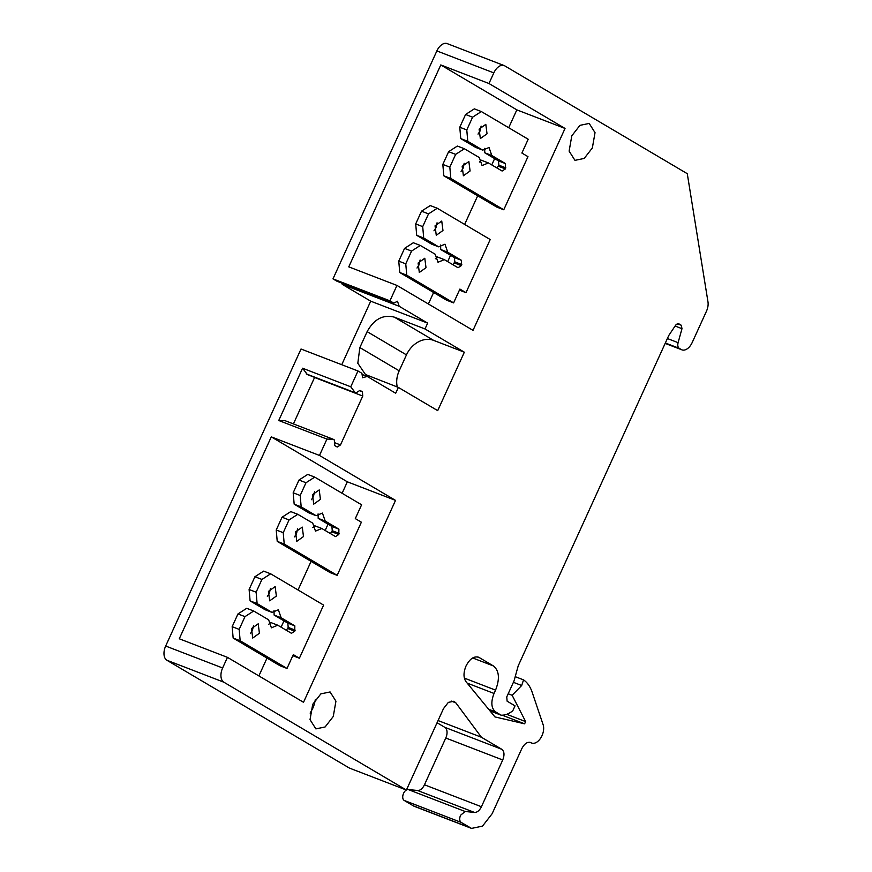 <?xml version="1.0" encoding="UTF-8"?>
<svg xmlns="http://www.w3.org/2000/svg" width="872" height="872" viewBox="0 0 872 872"><rect width="100%" height="100%" fill="white"/><g stroke="black" fill="none" stroke-linecap="round" stroke-linejoin="round"><path stroke-width="1.31" d="M406.319 790.021A5.853 3.499 111.1 0 0 403.573 793.335A5.853 3.499 111.1 0 0 404.194 800.442L413.328 805.837A23.435 14.007 111.1 0 0 414.582 806.447L471.534 828.4L482.488 826.133L492.135 813.729L521.761 748.721C524.562 743.413 527.669 741.418 531.048 742.737A11.718 7.009 111.1 0 0 531.68 743.042A11.718 7.009 111.1 0 0 541.981 735.706A11.718 7.009 111.1 0 0 543.125 724.708L532.116 692.106C530.231 686.624 527.386 682.547 523.56 679.877L521.674 685.512L512.137 695.278L525.631 721.591L524.606 723.825L494.936 716.915L466.03 681.719C463.348 677.784 463.348 672.519 466.04 665.946C469.997 658.458 474.368 655.646 479.153 657.51L493.443 665.957C499.242 670.742 499.939 678.798 495.558 690.134L494.043 693.458C490.685 702.134 491.219 708.293 495.656 711.944L501.128 715.182C504.921 715.389 508.801 713.928 512.78 710.8L515.036 705.862L507.123 701.186L506.752 696.924L514.011 680.988L518.208 665.848L668.769 335.491L675.778 325.016L678.623 323.686L681.294 325.267L681.98 328.679L678.1 342.663C677.446 345.41 677.827 347.307 679.244 348.342L681.283 349.541A11.718 7.009 111.1 0 0 681.915 349.846A11.718 7.009 111.1 0 0 692.205 342.511L706.44 311.271A11.718 7.009 111.1 0 0 707.977 301.854L687.278 173.692L504.746 65.858A11.718 7.009 111.1 0 0 504.114 65.553A11.718 7.009 111.1 0 0 493.825 72.888L488.974 83.516L565.034 128.446L473.016 330.357L396.967 285.427L389.937 300.829L393.85 303.14L336.897 281.187L332.984 278.877L436.861 50.936L493.825 72.888M362.076 374.448L367.221 376.432L362.61 377.75L361.891 373.281L357.978 370.971L350.762 386.797L302.573 368.224L278.746 420.511L284.872 420.62L333.06 439.194L326.935 439.085L319.479 455.446L395.528 500.386L303.521 702.287L227.461 657.357L222.622 667.985A11.718 7.009 111.1 0 0 223.864 682.209L406.396 790.043L443.51 708.587L448.339 702.385L453.811 701.252L455.849 702.854L481.42 737.254L501.803 749.299C504.354 751.413 504.67 754.967 502.73 759.97L481.42 806.742C479.513 810.557 477.213 812.453 474.532 812.442L417.568 790.49L408.172 789.531A5.853 3.499 111.1 0 0 406.439 789.956M417.568 790.49A8.785 5.254 111.1 0 0 424.457 784.789L481.42 806.742M437.057 722.746L444.851 727.346A8.785 5.254 111.1 0 1 445.777 738.017L424.457 784.789M357.978 370.971L301.025 349.018L165.669 646.032A11.718 7.009 111.1 0 0 166.901 660.257L349.432 768.09L406.396 790.043M341.802 283.084L342.227 284.337L370.709 301.167L341.748 364.714M504.114 65.553L447.162 43.6A11.718 7.009 111.1 0 0 436.861 50.936M393.85 303.14L397.479 301.243L399.191 306.29L427.662 323.12L425.002 328.962L464.34 352.201L437.7 410.647L398.362 387.408L395.703 393.25L367.221 376.432M350.762 386.797L355.591 393.163L307.391 374.589L302.573 368.224M359.471 390.656L362.392 391.79L359.962 390.351L355.591 393.163M362.392 391.79L362.763 396.052L340.483 444.938L337.213 447.042L334.772 445.603L334.281 439.913L333.06 439.194M474.532 812.442L465.125 811.483L460.536 815.287C459.239 818.623 459.446 820.988 461.157 822.394L471.534 828.4M530.514 742.475L529.947 742.312M478.39 657.15L477.584 656.91M333.257 716.49L325.114 726.965L315.871 728.883L310.029 719.651L312.71 704.347L320.852 693.872L330.096 691.954L335.938 701.186L333.257 716.49M592.35 147.957L584.207 158.431L574.964 160.35L569.122 151.118L571.803 135.814L579.945 125.35L589.189 123.432L595.031 132.653L592.35 147.957M489.988 710.887L501.128 715.182M502.239 715.204L524.606 723.825M525.631 721.591L506.719 714.31M508.191 693.763L512.137 695.278M513.401 682.318L521.674 685.512M515.21 676.661L523.56 679.877M438.06 720.544L481.42 737.254M319.479 455.446L271.279 436.872L179.272 638.784L227.461 657.357M278.746 420.511L326.935 439.085M370.709 301.167L427.662 323.12M425.002 328.962L394.329 317.146C383.113 314.302 374.044 319.13 367.123 331.643L359.853 347.579L357.814 363.253L365.466 374.513L398.362 387.408M342.227 284.337L399.191 306.29M389.937 300.829L332.984 278.877M488.974 83.516L440.785 64.942L348.767 266.854L396.967 285.427M464.34 352.201L433.667 340.385A23.435 18.694 -59.4 0 0 406.461 354.882L399.191 370.818A23.435 18.694 -59.4 0 0 397.261 386.983M354.37 392.444L306.181 373.87M293.406 423.912L314.574 377.478L362.763 396.052M340.483 444.938L334.521 442.638M395.528 500.386L347.339 481.813L271.279 436.872M258.875 675.92L267.017 658.066M281.089 627.175L283.967 620.875M298.039 589.984L311.086 561.361M325.158 530.481L328.036 524.17M342.107 493.28L347.339 481.813M337.17 575.335L330.161 572.632L277.22 541.359L284.228 544.063L337.17 575.335L361.379 522.197L355.296 518.611L361.597 504.79L314.738 477.115L305.996 482.739L300.186 495.492L301.178 506.872L316.111 515.69L322.433 513.074L325.202 521.053L338.903 529.151L338.794 534.482L335.513 536.596L321.812 528.497L315.479 531.113L312.721 523.124L297.788 514.306L289.046 519.93L283.237 532.683L284.228 544.063M292.829 655.689L299.39 658.229L323.61 605.092L270.669 573.82L261.927 579.444L256.117 592.197L257.109 603.577L272.031 612.395L278.364 609.779L281.133 617.758L294.834 625.856L294.725 631.186L291.444 633.301L277.743 625.202L271.41 627.818L268.641 619.829L253.719 611.01L244.978 616.635L239.168 629.388L240.16 640.767L287.008 668.442L293.308 654.632L299.39 658.229M565.034 128.446L516.834 109.872L440.785 64.942M428.381 303.979L433.613 292.512M447.685 261.622L450.562 255.311M464.634 224.431L477.682 195.808M491.754 164.917L494.631 158.617M508.703 127.726L516.834 109.872M503.765 209.781L496.757 207.078L443.815 175.806L450.824 178.498L503.765 209.781L527.974 156.644L521.892 153.047L528.192 139.237L481.333 111.551L472.591 117.186L466.782 129.928L467.774 141.308L482.707 150.126L489.029 147.51L491.797 155.499L505.498 163.598L505.389 168.928L502.108 171.032L488.407 162.933L482.074 165.549L479.317 157.57L464.384 148.752L455.642 154.377L449.832 167.13L450.824 178.498M459.413 290.136L465.986 292.665L490.206 239.528L437.264 208.255L428.523 213.88L422.713 226.633L423.705 238.012L438.627 246.831L444.96 244.215L447.718 252.204L461.43 260.303L461.321 265.633L458.04 267.737L444.328 259.638L438.006 262.254L435.237 254.264L420.315 245.446L411.573 251.082L405.763 263.835L406.755 275.203L453.603 302.889L459.904 289.068L465.986 292.665M310.127 713.1L312.667 708.554A19.784 11.827 111.1 0 0 315.25 699.802M297.788 514.306L290.779 511.602L282.038 517.227L276.228 529.98L277.22 541.359M321.812 528.497L314.803 525.794L312.808 527.593M318.095 513.891L318.193 518.36L331.894 526.459L332.265 530.721L330.423 533.588M314.738 477.115L307.729 474.412L298.987 480.036L293.177 492.789L294.169 504.169L309.102 512.987L316.111 515.69M297.57 528.846L296.48 533.849L294.474 536.88M314.52 491.655L313.43 496.659L311.424 499.689M303.489 536.553L296.796 541.327L295.575 531.876L302.268 527.113L303.489 536.553M320.438 499.362L313.746 504.125L312.525 494.686L319.217 489.922L320.438 499.362M253.719 611.01L246.711 608.307L237.969 613.932L232.159 626.685L233.151 638.064L279.999 665.739L287.008 668.442M277.743 625.202L270.723 622.499L268.74 624.298M274.026 610.585L274.113 615.054L287.825 623.153L288.196 627.426L286.343 630.282M270.669 573.82L263.66 571.116L254.918 576.741L249.109 589.494L250.101 600.873L265.023 609.692L272.031 612.395M253.501 625.551L252.4 630.554L250.406 633.584M270.451 588.36L269.35 593.363L267.355 596.394M259.42 633.257L252.717 638.032L251.507 628.581L258.199 623.818L259.42 633.257M276.37 596.067L269.677 600.83L268.456 591.39L275.149 586.616L276.37 596.067M464.384 148.752L457.375 146.049L448.633 151.674L442.823 164.427L443.815 175.806M488.407 162.933L481.388 160.23L479.404 162.039M484.69 148.327L484.778 152.796L498.49 160.895L498.86 165.157L497.018 168.024M481.333 111.551L474.324 108.858L465.583 114.483L459.773 127.236L460.765 138.604L475.687 147.423L482.707 150.126M464.166 163.293L463.076 168.296L461.07 171.326M481.115 126.102L480.025 131.094L478.02 134.125M470.084 170.999L463.392 175.763L462.171 166.323L468.863 161.549L470.084 170.999M487.034 133.798L480.341 138.572L479.12 129.132L485.813 124.358L487.034 133.798M420.315 245.446L413.306 242.754L404.564 248.378L398.755 261.131L399.747 272.5L446.595 300.186L453.603 302.889M444.328 259.638L437.319 256.935L435.335 258.733M440.622 245.032L440.709 249.501L454.421 257.6L454.792 261.862L452.939 264.728M437.264 208.255L430.256 205.552L421.514 211.177L415.704 223.93L416.696 235.309L431.618 244.127L438.627 246.831M420.097 259.998L418.996 265.001L417.001 268.031M437.046 222.796L435.946 227.799L433.951 230.829M426.005 267.693L419.312 272.467L418.102 263.028L424.795 258.254L426.005 267.693M442.965 230.502L436.262 235.276L435.052 225.826L441.744 221.063L442.965 230.502M276.228 529.98L283.237 532.683M282.038 517.227L289.046 519.93M318.193 518.36L325.202 521.053M294.169 504.169L301.178 506.872M293.177 492.789L300.186 495.492M298.987 480.036L305.996 482.739M233.151 638.064L240.16 640.767M232.159 626.685L239.168 629.388M237.969 613.932L244.978 616.635M274.113 615.054L281.133 617.758M250.101 600.873L257.109 603.577M249.109 589.494L256.117 592.197M254.918 576.741L261.927 579.444M442.823 164.427L449.832 167.13M448.633 151.674L455.642 154.377M484.778 152.796L491.797 155.499M460.765 138.604L467.774 141.308M459.773 127.236L466.782 129.928M465.583 114.483L472.591 117.186M399.747 272.5L406.755 275.203M398.755 261.131L405.763 263.835M404.564 248.378L411.573 251.082M440.709 249.501L447.718 252.204M416.696 235.309L423.705 238.012M415.704 223.93L422.713 226.633M421.514 211.177L428.523 213.88M665.183 343.339L681.283 349.541M665.347 342.979L679.244 348.342M667.374 338.532L678.1 342.663M675.102 326.03L681.98 328.679M677.206 323.697L681.294 325.267M488.636 709.241L495.656 711.944M467.174 683.103L494.043 693.458M495.558 690.134L464.362 678.111M472.678 657.957L493.443 665.957M413.328 805.837L470.281 827.79M404.194 800.442L461.157 822.394M408.172 789.531L465.125 811.483M445.777 738.017L502.73 759.97M444.851 727.346L501.803 749.299M451.227 701.066L455.849 702.854M166.901 660.257L223.864 682.209M165.669 646.032L222.622 667.985M433.667 340.385L394.329 317.146M359.853 347.579L399.191 370.818M406.461 354.882L367.123 331.643M331.785 531.778L338.794 534.482M332.265 530.721L339.273 533.424M331.894 526.459L338.903 529.151M287.716 628.483L294.725 631.186M288.196 627.426L295.205 630.129M287.825 623.153L294.834 625.856M498.381 166.225L505.389 168.928M498.86 165.157L505.869 167.86M498.49 160.895L505.498 163.598M454.312 262.93L461.321 265.633M454.792 261.862L461.8 264.565M454.421 257.6L461.43 260.303M529.664 742.268L531.68 743.042M665.162 343.394L681.915 349.846"/></g></svg>
